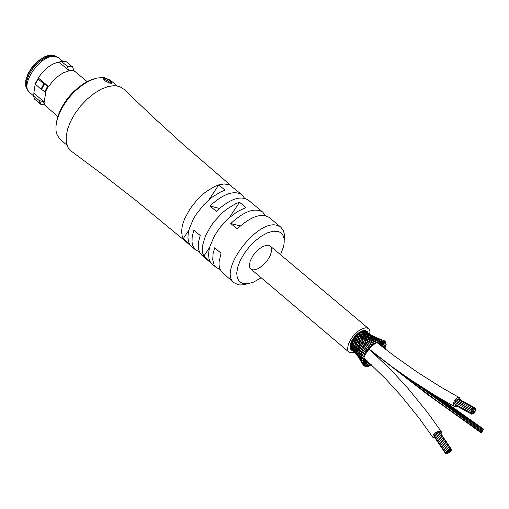 <?xml version="1.0" encoding="UTF-8"?>
<svg xmlns="http://www.w3.org/2000/svg" width="509" height="509" viewBox="0 0 509 509"><rect width="100%" height="100%" fill="white"/><g stroke="black" fill="none" stroke-linecap="round" stroke-linejoin="round"><path stroke-width="0.76" d="M117.083 85.836L110.224 80.129L103.912 77.533L97.085 77.985L89.374 80.797C73.958 89.457 63.288 102.118 57.358 118.775L55.933 126.2L56.06 131.118L56.709 133.988L59.324 138.563L67.023 145.237M104.555 78.074L108.582 79.938L112.044 83.183L109.81 83.202L105.312 81.096L103.41 78.87L104.555 78.074M111.248 83.476L107.647 80.587L103.492 79.143M94.515 78.691L87.879 81.192C73.251 89.412 63.122 101.425 57.498 117.235L56.155 124.196M48.648 86.689L38.283 77.941L38.633 78.488L38.105 78.984L43.799 83.788L48.648 86.689L52.363 81.637L56.773 77.203L63.135 72.832L69.243 70.751L68.518 69.93L73.907 70.592L87.09 81.593M48.266 86.371L45.454 91.817L45.835 92.142L44.156 101.908L33.829 93.147L35.153 84.252M34.039 94.254L33.829 93.147L34.116 93.592L33.397 95.647L39.072 100.464L44.156 101.908M43.774 101.584L45.021 105.191L45.867 106.158L44.881 105.096M57.765 116.389L45.867 106.158M45.454 91.817L44.919 91.455L47.731 86.008M44.334 84.15L41.528 89.597L44.919 91.455M41.528 89.597L40.994 89.24L43.799 83.788M35.299 84.074L40.994 89.24M39.619 100.712L40.873 104.313L40.319 104.065L39.072 100.464M40.873 104.313L44.468 104.943L43.22 101.336M45.021 105.191L44.468 104.943M34.504 98.994L40.319 104.065M66.38 61.754L72.66 67.131L67.271 66.463L68.518 69.93M72.66 67.131L73.907 70.592M67.271 66.463L66.933 65.96L72.316 66.628M35.776 82.693L39.428 76.216L43.399 71.336L47.961 67.194L52.751 64.115L57.402 62.333L59.419 62.263L60.946 61.08L66.933 65.96M60.119 61.945L58.853 62.053L69.243 70.751M261.174 277.768L253.565 282.113L247.934 283.755L243.149 283.628L239.535 281.719L237.34 278.162L236.717 273.187L237.722 267.13L240.293 260.404L244.256 253.476L249.327 246.82L255.174 240.903L261.378 236.125L267.518 232.823L273.161 231.213L277.939 231.404C283.43 233.154 285.307 238.193 283.564 246.521L280.567 254.754M284.207 240.076L284.366 234.394L283.405 230.66L280.898 227.237L277.341 225.449C257.484 218.393 217.597 271.316 234.108 282.743L237.977 284.652L239.739 284.932L242.99 284.843L247.323 283.837M280.898 227.237L269.216 217.508C261.403 212.698 250.714 216.49 237.162 228.878L230.762 223.496C244.307 211.127 254.99 207.348 262.816 212.17L248.328 200.101C240.477 195.252 229.794 198.987 216.274 211.311L209.924 205.973C223.432 193.674 234.121 189.952 241.979 194.807L229.534 184.882L224.17 183.94L218.762 184.894L225.093 190.181L220.881 191.81L212.075 197.218L203.555 204.987L196.251 214.276L193.312 219.175L189.253 228.821L188.241 233.307L187.948 237.398L188.381 240.986L189.533 243.976L183.265 238.638L185.308 241.139L195.564 249.881L192.886 246.019L192.014 242.061L192.154 237.347L193.312 232.059L193.916 230.208L200.234 235.572L198.739 241.005L198.249 245.93L198.491 248.837L199.693 252.509L201.85 255.244L216.198 267.479L214.054 264.75L212.698 259.673L213.144 253.247L214.652 247.807L221.027 253.215L219.055 262.014L219.048 265.081L219.894 269.038L222.541 272.881L234.108 282.743M199.356 251.802L195.564 249.881M220.041 269.395L216.198 267.479M245.923 207.577L237.328 211.617L228.528 218.342L220.473 227.027L217.006 231.818L214.047 236.736L209.943 246.401L208.913 250.886L208.601 254.977L209.021 258.566L210.153 261.556L203.835 256.167L202.697 253.177L202.27 249.595L202.576 245.497L205.324 236.252L210.65 226.441L214.104 221.657L222.153 212.985L226.511 209.333L235.33 203.886L239.535 202.245L245.923 207.577M241.979 194.807L244.517 198.224M262.816 212.17L265.354 215.631M252.4 269.789L250.842 269.019L249.862 267.696L249.41 265.863L250.173 261.06L252.986 255.556L257.293 250.447L262.243 246.744L266.85 245.179L268.727 245.313L270.196 246.057L271.132 247.259L271.609 250.931L270.203 255.715L267.149 260.812L262.975 265.354L258.381 268.567L254.15 269.91L252.4 269.789M240.318 225.951L230.762 223.496M219.379 208.442L209.924 205.973M188.896 230.119L183.265 238.638L182.114 235.642L181.668 232.053L181.955 227.962L182.96 223.483L184.659 218.73L189.946 208.944L197.237 199.668L201.399 195.545L205.751 191.912L214.556 186.517L218.762 184.894L208.932 199.782M239.535 202.245L229.4 217.553M209.676 247.342L203.835 256.167M231.633 186.186L183.844 145.027L153.292 117.223L123.776 89.158L119.66 86.517L114.334 85.62L108.067 86.53L101.196 89.19L94.089 93.478L87.115 99.16L80.664 105.936L75.078 113.443L70.656 121.276L67.633 129.006L66.176 136.234L66.342 142.558L68.123 147.661L71.425 151.268L104.078 175.605L136.66 201.01L185.308 241.139M361.587 332.848L360.843 332.555M379.822 357.795L373.943 353.431M380.07 357.808L379.739 357.541M365.042 358.839L364.788 359.259M371.5 364.838L370.374 365.64L371.074 364.438M367.924 362.313L367.212 360.83M352.813 350.656L351.942 349.887M364.005 358.552L363.541 359.297M368.853 366.385L368.688 365.697L369.712 365.138L368.853 366.385M366.34 362.771L364.463 359.182M365.557 360.868L366.836 361.575L369.419 365.055M352.928 350.606L352.349 350.039M351.375 349.352L352.082 349.721M351.433 349.435L353.488 351.204M367.116 366.715L367.116 365.895L368.071 365.456L367.116 366.715M366.614 365.36L363.763 360.156M364.12 360.805L365.793 362.325L367.861 365.354M352.489 349.575L352.419 350.058L351.624 348.875M350.949 348.487L351.986 348.958M354.143 351.592L353.437 350.86M352.476 350.128L353.431 350.714M356.033 354.022L354.9 352.546M365.596 366.639L365.761 365.71L366.493 365.284L365.596 366.639M363.401 360.964L366.493 365.284M352.502 348.201L352.094 349.053L351.293 347.679M350.758 347.373L352.031 347.908M353.85 350.453L353.704 351.032L352.896 349.632M352.196 349.206L353.57 350.058M355.505 352.801L355.454 353.246L354.646 351.859M352.724 350.313L354.862 351.878M354.232 351.999L356.44 354.169M357.433 355.638L359.539 358.87M364.247 366.003L363.84 365.29M364.336 366.168L364.406 365.494L365.367 364.864L364.336 366.168M363.604 362.033L365.367 364.864M352.463 347.03L352.024 347.825L351.522 347.278M350.828 346.056L352.222 346.654M353.844 349.155L353.507 349.893L352.718 348.341M352.152 348.073L353.57 348.671M355.358 351.534L355.117 352.203L354.277 350.536M353.73 350.109L355.104 351.127M355.263 352.368L356.809 353.863M357.121 354.372L356.974 354.938L356.72 354.576M359.379 358.139L363.362 365.271L363.871 364.247L364.539 364.132L363.388 365.309L362.911 364.457M359.335 358.571L358.272 356.548M359.316 358.54L357.337 355.39M352.845 345.56L352.222 346.419L351.592 345.713M351.153 344.58L352.642 345.255L351.942 344.039M354.105 347.717L353.57 348.557L353.011 347.863M352.343 346.769L353.882 347.329M355.498 350.116L355.047 350.924L354.544 350.243M353.679 348.843L355.237 349.588M355.288 351.185L356.879 352.521M357.127 352.953L356.758 353.717L356.306 353.055M362.764 364.094L363.082 363.292L363.954 362.974L362.777 364.113L362.198 363.063M358.991 357.477L359.532 358.209M363.712 362.561L363.916 362.923M359.329 356.567L358.953 357.388L357.763 354.843M356.93 353.933L358.921 356.128M353.456 344.02L352.673 344.873L354.423 345.859L353.787 344.065M351.725 342.983L353.316 343.753M354.614 346.184L353.901 347.055L353.221 346.203M355.899 348.582L355.25 349.46L354.608 348.582M353.997 347.456L353.901 347.055L355.683 348.143M355.339 349.798L357.216 351.019M357.42 351.401L356.834 352.279L356.205 351.35M356.911 352.546L359.144 354.582M359.405 355.066L358.877 355.944L358.215 354.868M362.497 362.548L362.93 361.721L363.7 361.517L362.529 362.662L361.428 360.652M359.061 356.205L359.869 357.248M354.296 342.462L353.367 343.238L352.712 342.042M352.533 341.329L354.162 342.194M355.352 344.606L354.48 345.439L356.306 346.591M353.437 343.823L353.367 343.238L355.206 344.307M356.523 346.992L355.721 347.851L354.958 346.247M357.986 349.753L357.191 350.663L356.287 348.722M355.797 348.302L355.721 347.851L357.802 349.397M362.593 360.728L363.121 359.901L363.789 359.793L362.624 360.951L360.27 356.084M359.163 354.601L363.051 359.017M359.895 353.341L359.112 354.289L358.234 352.902M357.254 351.045L359.647 352.877M355.32 341.024L354.277 341.564L353.462 340.489M353.545 339.649L355.091 340.559M356.345 343.104L355.301 343.753L354.531 342.532M354.296 342.271L354.277 341.564L356.255 342.913M357.433 345.382L356.446 346.145L355.613 344.701M355.327 344.396L355.301 343.753L357.089 344.981M358.832 348.092L357.814 348.919L356.854 347.157M356.485 346.724L356.446 346.145L358.393 347.526M360.703 351.598L359.64 352.47L358.393 350.141M357.852 349.429L357.814 348.919L360.417 351.076M363.044 358.686L364.221 357.852L363.063 359.03L360.652 354.366M359.672 352.896L363.82 356.949M356.351 339.49L355.39 339.897L354.283 338.93M354.735 338.014L356.306 339.388M354.27 338.625L354.436 338.988M357.337 341.584L356.325 342.054L355.409 340.973M355.327 340.718L355.39 339.897L357.121 341.138M358.444 343.874L357.401 344.402L356.472 343.123M356.3 342.818L356.325 342.054L358.374 343.454M359.78 346.514L358.699 347.106L357.642 345.528M357.388 345.102L357.401 344.402L359.316 345.84M361.568 349.893L360.461 350.548L359.119 348.43M358.692 347.736L358.699 347.106L360.875 348.818M363.84 356.491L364.972 355.766L363.827 356.955L361.32 352.508M360.455 351.102L360.461 350.548L364.889 354.786L364.959 354.194L362.262 350.574M357.522 337.97L356.656 338.294L355.715 337.524M356.071 336.462L357.388 337.734M358.463 340.044L357.534 340.387L356.567 339.471M356.504 339.229L356.656 338.294L358.412 339.942M359.519 342.258L358.552 342.665L357.515 341.552M357.426 341.272L357.534 340.387L359.475 342.163M360.817 344.809L359.806 345.274L358.641 343.88M358.476 343.486L358.552 342.665L360.448 344.103M362.478 347.927L361.543 348.576L360.079 346.68M359.742 346.031L359.806 345.274L361.963 347.023M362.58 348.035L363.337 348.449M364.959 354.194L366.028 353.577L364.896 354.786M361.485 349.257L361.543 348.576L364.317 351.006M358.826 336.621L358.043 336.799L356.924 336.048M357.496 335.043L358.775 336.513M359.704 338.549L358.89 338.816L357.795 338.04M357.782 337.842L358.043 336.799L359.519 338.32M360.754 340.699L359.876 340.992L358.711 340.044M358.686 339.802L358.89 338.816L360.531 340.324M362.033 343.13L361.11 343.486L359.373 342.131M359.717 341.933L359.876 340.992L361.721 342.57M366.359 351.878L367.32 351.325L367.186 352.043L366.238 352.603L366.359 351.878L363.445 348.62M362.726 347.418L362.847 346.61L365.64 349.015M363.808 346.184L362.847 346.61L361.263 344.937M360.983 344.364L361.11 343.486L363.235 345.242M360.175 335.342L358.298 334.877M358.985 333.802L360.098 335.259M361.053 337.206L360.34 337.372L359.099 336.691M359.138 336.595L359.513 335.456L361.403 337.372M362.09 339.223L361.32 339.433L360.009 338.612M360.028 338.466L360.34 337.372L362.045 339.147M363.381 341.52L362.567 341.787L361.116 340.744M361.066 340.483L361.32 339.433L363.337 341.45M365.207 344.396L364.342 344.72L362.211 342.672M362.351 342.78L362.567 341.787L364.629 343.594M368.013 349.613L368.904 349.193L368.669 350.014L367.816 350.466L368.013 349.613L364.813 346.667M364.151 345.649L364.342 344.72L367.161 347.093M361.575 334.305L359.698 333.898M360.48 332.771L361.485 334.197M362.465 336.048L360.487 335.584M360.378 335.342L361.008 334.318L362.357 335.946M363.515 337.925L361.638 337.314M361.307 337.219L361.848 336.112L363.35 337.677M362.484 339.179L362.847 338.04L364.578 339.694M364.838 340.063L364.126 340.235L362.523 339.35M369.852 347.462L370.692 347.265L369.585 348.436L369.852 347.462L366.353 344.892M365.704 344.001L365.977 342.958L368.821 345.306M366.728 342.722L365.977 342.958L364.018 341.743M363.82 341.329L364.126 340.235L366.206 342.067M362.955 333.446L361.657 332.88M361.944 331.989L362.847 333.344M363.871 335.062L361.867 334.636M361.778 334.292L362.497 333.408L363.75 334.967L364.972 335.386L364.221 335.437M364.959 336.805L362.815 336.296M362.682 336.042L363.369 335.068L364.8 336.678M363.789 337.944L364.412 336.85L366.086 338.549M366.353 338.778L363.986 338.129M371.831 345.496L372.575 345.49L371.481 346.578L371.831 345.496L368.058 343.238M367.333 342.519L367.702 341.38L372.499 345.267M368.363 341.259L367.702 341.38L365.551 340.298M365.335 340.057L365.755 338.873L367.803 340.737M364.279 332.829L363.159 332.275M363.324 331.474L364.132 332.727M365.246 334.311L363.929 333.764M363.191 333.478L363.929 332.759L365.093 334.222M366.397 335.908L364.972 335.386M364.113 335.087L364.851 334.273L366.213 335.825M365.227 336.837L365.958 335.902L367.835 337.671M367.873 337.715L365.456 337.117M373.886 343.772L374.509 343.957L373.447 344.949L373.886 343.772L369.795 341.787M368.993 341.253L369.47 340.037L374.433 343.626M369.992 339.948L367.116 339.102M366.709 338.848L367.39 337.747L369.96 339.917M365.538 332.625L363.56 331.41M364.578 331.244L365.309 332.377M366.537 333.815L365.519 333.338M364.565 332.911L365.258 332.383L366.334 333.739M367.778 335.259L366.518 334.757M365.532 334.381L366.257 333.751L367.543 335.196M366.696 335.972L367.453 335.227L369.324 336.869M369.356 336.901L366.894 336.347M375.954 342.347L376.386 342.264L376.437 342.716L375.419 343.6L375.954 342.347L371.538 340.585M370.488 340.101L371.22 338.962L376.38 342.264M371.627 338.93L368.675 338.148M368.217 337.791L368.987 336.894L371.602 338.905M366.595 332.377L364.985 331.741M365.672 331.302L366.283 332.18M367.765 333.688L365.895 333.001M365.856 332.619L366.448 332.301L367.409 333.44M369.114 335.011L368.128 334.477M366.887 333.942L367.536 333.522L369.025 334.865M368.134 335.374L368.834 334.839L370.73 336.341L369.534 335.895M369.744 337.009L370.495 336.334L373.173 338.186M373.199 338.199L371.462 337.601M377.977 341.265L378.302 341.8L377.334 342.576L377.977 341.265L373.243 339.668M372.098 339.077L372.906 338.192L374.732 339.217M367.517 332.555L366.213 331.932M369.299 333.949L366.995 332.18M366.054 331.512L366.404 331.48M367.027 332.625L368.726 333.618L367.186 333.026M367.695 332.714L368.223 333.325M370.24 334.852L368.325 334.197M368.147 333.789L368.65 333.586L369.642 334.521M369.489 335.056L370.068 334.75L372.009 336.105M372.092 336.194L369.731 335.495M371.207 336.519L371.875 336.08L374.637 337.766M374.732 337.874L373.377 337.314M379.886 340.553L380.045 341.246L379.141 341.902L379.886 340.553L374.853 339.07M373.714 338.37L374.465 337.753L375.814 338.44M368.109 332.962L367.574 332.587M366.626 331.671L368.306 333.045M371.144 334.979L368.516 333.44M373.854 336.436L369.706 334.419M368.242 332.994L370.202 334.458M370.737 335.049L372.098 335.698M371.239 335.043L372.741 335.991M381.623 340.235L381.616 341.062L380.789 341.596L381.623 340.235L379.746 339.573M375.254 337.989L375.858 337.658L378.511 339.14M380.026 341.284L380.687 341.533M372.582 336.341L373.078 336.15L375.209 337.391M376.698 337.963L383.143 340.324L382.965 341.259L382.234 341.679L383.137 340.324L382.259 340.012M373.11 336.163L377.258 337.995M373.88 336.513L376.959 337.861M384.308 340.782L383.264 340.413M384.384 340.807L384.047 341.825L383.353 342.112L384.384 340.807M381.718 341.501L383.353 342.112M385.326 341.679L385.128 342.43L384.193 342.894L385.326 341.679M380.999 341.571L384.193 342.894M385.93 342.907L385.307 343.989L384.74 343.995L385.93 342.907M382.068 342.875L378.302 341.806M379.822 341.539L384.74 343.995M377.341 342.576L378.022 343.111M386.185 344.453L385.109 345.592L386.185 344.453M382.132 344.339L377.875 342.856L378.378 342.01M379.892 342.411L381.515 343.772L384.969 345.382M386.083 346.273L385.001 347.316L386.083 346.273M381.89 346.018L384.982 347.303M380.102 343.899L380.91 344.975L384.88 347.017M384.581 348.582L385.548 347.921L385.148 349.015M441.048 433.973L441.405 431.848L440.33 431.193L438.185 431.454L435.704 432.682L433.662 434.508L432.695 436.353L432.822 437.301L435.036 437.944M355.492 337.13L355.435 337.454M457.298 406.335L455.3 406.869L453.774 405.692L453.576 402.963L454.314 400.863L456.35 398.318L457.947 397.51L459.366 397.631L460.632 400.087M435.819 433.814L434.781 434.692L435.825 433.814M439.394 432.179L438.542 432.555L439.401 432.179M438.274 432.294L437.206 433.114L438.281 432.294M436.97 432.892L435.927 433.77L436.976 432.892M445.432 452.495L446.641 451.725L445.432 452.495L434.088 435.672L434.877 434.839L434.101 435.691M445.4 453.303L446.609 452.533L445.4 453.303L434.056 436.48L434.285 435.971L434.069 436.499M458.374 398.859L457.68 399.279L458.374 398.859L474.687 407.715L474.032 408.994L474.687 407.715M455.033 402.594L454.772 402.212L455.619 401.308M455.733 405.482L472.028 414.358L472.683 413.079L472.028 414.358M455.059 405.024L454.97 404.089L454.976 405.005L471.277 413.881L471.926 412.602L471.277 413.881M454.772 403.961L454.512 403.58L455.11 402.657L454.69 403.936L470.99 412.812L471.646 411.533L470.99 412.812M455.771 401.289L455.504 400.907L456.357 399.998M473.663 407.957L473.014 409.236L473.663 407.957L457.349 399.094L456.528 400.093L457.375 399.107M482.926 429.774L482.443 430.519L482.946 429.787M482.01 430.76L482.487 430.035L482.01 430.76M482.538 430.118L483.016 429.386L482.538 430.118M481.482 431.537L481.959 430.811L481.482 431.537M480.96 432.669L481.431 431.944L480.96 432.669M481.1 432.236L481.571 431.511L481.1 432.236M481.559 431.74L482.029 431.015L481.559 431.74M481.559 431.988L481.075 432.726L481.578 431.995M482.017 431.74L482.494 431.015L482.017 431.74M482.017 431.492L482.487 430.767L482.017 431.492M481.489 432.383L481.966 431.657L481.489 432.383M482.545 430.964L483.022 430.239L482.545 430.964M482.926 430.264L483.404 429.539L482.869 430.251M482.468 430.76L482.946 430.029L482.468 430.76M482.01 431.008L482.487 430.277L482.029 431.015M482.01 431.25L482.487 430.525L482.029 431.263M483.066 429.831L483.544 429.106L483.066 429.831M352.088 350.02L351.07 348.811L350.886 345.694L352.381 341.615L355.25 337.384L360.862 332.549L364.38 331.264L366.906 331.874M352.928 350.758L351.509 350.141L350.758 349.11L350.567 345.878L352.12 341.647L355.097 337.257L358.921 333.573L362.828 331.334L366.047 330.977L367.186 331.537L368.045 332.835M351.509 350.141L350.154 348.595L349.963 345.363L351.509 341.132L354.493 336.742L358.311 333.064L362.223 330.825L365.437 330.462L367.186 331.537M354.461 352.26L351.172 352.864L348.862 352.031L347.927 350.733L347.526 348.913L348.398 344.097L351.318 338.53L353.38 335.806L358.196 331.174L360.703 329.495L365.303 327.815L367.167 327.904L369.082 329.107L369.903 331.206L369.776 334.082M447.087 452.838L446.024 453.697L447.087 452.838M474.897 411.934L475.463 410.629L474.897 411.934M449.644 449.11L448.582 449.969L449.644 449.11M448.334 449.714L447.271 450.573L448.334 449.714M471.251 411.437L454.772 402.212L455.6 401.296L471.907 410.159L471.251 411.437L471.907 410.159M449.848 449.956L448.779 450.815L449.848 449.956M474.872 409.49L475.438 408.193L474.872 409.49M448.925 450.917L447.863 451.776L448.925 450.917M474.14 411.132L473.555 412.449L474.203 411.17M448.633 450.312L447.564 451.171L448.633 450.312M472.6 410.928L472.015 412.245L472.664 410.967M449.517 452.119L448.454 452.978L449.517 452.119M473.618 410.356L473.033 411.673L473.682 410.394M473.141 414.141L473.707 412.837L473.141 414.141M451.356 450.198L450.287 451.057L451.356 450.198M474.153 413.244L474.725 411.94L474.153 413.244M450.141 450.56L449.078 451.419L450.141 450.56M471.996 410.127L455.504 400.907L456.338 399.985L472.645 408.848L471.996 410.127L472.645 408.848M451.388 449.39L450.325 450.249L451.388 449.39M448.009 451.877L446.94 452.736L448.009 451.877M475.158 410.559L475.724 409.261L475.158 410.559M447.71 451.279L446.647 452.132L447.71 451.279M449.218 451.521L448.155 452.38L449.218 451.521M448.206 452.724L447.144 453.583L448.206 452.724M472.619 413.041L473.185 411.736L472.683 413.079M447.182 450.637L446.119 451.496L447.182 450.637M450.764 448.995L449.701 449.854L450.764 448.995M450.669 451.197L449.606 452.056L450.669 451.197M74.244 71.095L71.769 70.382L68.855 70.433M38.105 78.984L35.306 84.424M62.461 60.991L58.936 58.039L55.15 56.467C41.102 53.63 19.043 85.105 29.776 92.625L33.289 95.609M33.397 95.647L34.65 99.255M66.615 61.856L61.226 61.188M56.321 56.41L53.96 55.735L51.314 55.748L45.307 57.663L39.015 61.869L33.308 67.786L28.962 74.607L26.563 81.402L26.449 87.243L27.728 90.328M27.13 89.342L25.8 86.225L25.914 80.486L28.262 73.811L32.531 67.112L38.137 61.296L44.315 57.167L50.219 55.277L52.821 55.271L55.252 55.984M57.498 117.235L57.358 118.775M87.879 81.192L89.374 80.797M37.94 78.691L35.121 84.182M33.257 95.418L34.574 99.172M74.429 71.247L74.988 71.604M66.539 61.805L60.934 61.086M58.936 58.039L55.475 56.073L52.681 55.226L47.102 55.818L44.035 57.04L37.831 61.137L32.239 66.94L28.014 73.652L25.743 80.346L25.736 86.155L27.257 89.552L29.776 92.625M370.38 365.647L369.222 364.31M368.567 366.321L368.083 365.697M364.425 358.87L366.836 361.575M366.913 366.626L366.48 366.009M363.394 359.068L365.793 362.325M350.994 348.62L352.253 349.906M352.451 350.103L354.124 351.884M365.462 366.544L365.029 365.876M363.42 360.677L364.959 362.866M350.771 347.564L351.77 348.729M352.133 349.155L353.494 350.79M355.358 353.131L353.736 351.089M355.467 353.271L357.458 355.899M364.266 366.092L363.801 365.309M363.623 361.994L364.374 363.197M350.796 346.317L351.566 347.335M352.063 348.003L353.138 349.467M353.545 350.02L354.843 351.853M355.148 352.285L356.809 354.709M351.064 344.911L351.643 345.783M352.241 346.686L353.068 347.952M353.596 348.767L354.614 350.357M355.078 351.083L356.402 353.201M362.554 363.712L358.972 357.452M363.515 362.179L363.935 362.942M358.66 356.93L356.79 353.831M351.56 343.397L351.986 344.109M352.654 345.242L353.271 346.298M353.895 347.361L354.678 348.703M355.263 349.708L356.294 351.503M356.854 352.476L358.342 355.104M361.714 361.167L358.902 356.09M363.305 360.792L363.68 361.479M352.279 341.813L352.584 342.385M353.291 343.709L353.749 344.561M354.436 345.846L355.015 346.934M355.696 348.207L356.485 349.67M361.326 358.591L359.119 354.531M358.349 353.119L357.184 350.962M353.195 340.203L353.411 340.655M354.137 342.143L354.461 342.805M355.193 344.275L355.619 345.121M356.37 346.61L356.962 347.768M357.77 349.327L358.673 351.051M361.358 356.014L359.615 352.826M363.496 356.58L364.196 357.814M355.161 340.585L355.39 341.081M356.147 342.691L356.453 343.327M358.215 343.403L358.4 343.785M357.254 344.981L357.693 345.865M359.469 345.916L359.736 346.438M358.591 347.628L359.284 348.964M361.104 349.034L361.536 349.829M361.759 353.475L360.385 351.019M363.738 353.71L364.947 355.721M357.267 341.138L357.483 341.603M358.33 343.359L358.654 344.014M360.493 344.179L360.773 344.72M359.628 345.916L360.162 346.928M362.045 347.081L362.542 347.965M362.497 351.038L361.403 349.168M364.52 351.267L366.003 353.539M358.527 339.675L358.686 340.012L358.304 339.91M359.564 341.806L359.806 342.29M362.255 342.748L361.727 342.57L361.982 343.041M363.534 348.754L362.631 347.329M365.691 349.072L367.333 351.337M363.763 346.114L363.254 345.267M361.269 345.007L360.849 344.249M360.913 340.362L361.11 340.725M365.163 344.332L364.673 343.594L365.621 343.969M368.891 349.18L367.167 347.1L369.559 348.423M364.043 345.56L364.826 346.686M364.539 339.598L364.794 339.993M370.628 347.138L368.802 345.223M365.583 343.919L366.327 344.86M363.967 341.666L363.68 341.227M366.69 342.672L366.168 341.972M362.911 333.37L362.745 333.051M364.921 336.742L364.686 336.385M365.965 338.256L366.308 338.72M367.218 342.455L367.829 343.13M368.306 341.189L367.67 340.445M364.24 332.765L363.96 332.307M365.201 334.254L364.902 333.809M366.359 335.857L365.996 335.374M368.891 341.202L369.222 341.52M365.468 332.422L365.029 331.798M366.505 333.77L366.028 333.166M367.74 335.221L367.18 334.585M366.569 332.345L365.901 331.563M367.689 333.56L366.97 332.791M378.276 341.227L374.579 339.115M370.17 334.782L369.006 333.853M380.077 340.546L375.604 338.32M381.712 340.241L376.399 337.9M381.298 341.399L383.366 342.124M379.905 341.444L384.301 342.964M379.924 342.423L384.842 344.109M377.322 342.875L377.983 343.098M380.567 343.976L385.078 345.579M376.705 355.797L377.589 356.822M369.769 349.645L392.102 371.112L407.9 388.278L427.605 412.532L441.303 431.696M364.228 358.101L385.631 378.861L400.774 395.442L419.671 418.831L432.815 437.301M367.441 361.231L369.699 365.118M365.685 361.174L368.052 365.43M364.139 358.33L364.438 358.883M363.7 361.778L365.424 364.915M359.36 358.61L362.777 364.113M356.026 354.01L356.675 354.843M359.373 357.986L362.523 362.656M357.235 355.269L358.985 357.471M355.606 353.424L357.006 355.002M352.991 350.822L354.175 351.942M359.717 357.07L362.618 360.945M354.092 351.388L355.167 352.311M352.463 350.116L351.433 349.39M352.158 349.18L351.318 348.703M354.614 349.365L355.295 349.766M352.094 348.048L351.445 347.749M352.991 348.487L353.628 348.818M361.498 349.804L361.963 350.135M355.231 348.022L355.734 348.271M352.279 346.744L351.808 346.565M353.475 347.227L353.933 347.424M364.05 350.93L366.238 352.603M360.62 348.754L361.435 349.231M358.132 347.462L358.629 347.704M356.046 346.54L356.408 346.693M365.596 349.015L367.816 350.466M363.706 346.088L364.807 346.661M361.893 347.004L362.669 347.392M360.69 344.688L361.212 344.911M359.239 345.821L359.672 345.999M365.099 344.307L366.397 344.898M361.899 343.009L362.567 343.263M363.248 345.261L364.081 345.624M360.448 344.167L360.887 344.332M366.626 342.646L368.268 343.314M368.923 345.356L371.443 346.565M363.254 341.418L364.113 341.717M360.601 340.572L361.155 340.737M368.242 341.164L370.387 341.959M370.94 343.899L373.402 344.937M364.711 339.967L365.856 340.343M366.302 342.156L367.256 342.493M361.95 339.121L362.694 339.344M363.14 341.113L363.725 341.297M359.558 338.447L360.092 338.593M357.369 337.868L357.776 337.97M369.897 339.897L372.703 340.877M373.301 342.792L375.368 343.588M366.232 338.695L367.74 339.179M368.109 340.96L368.923 341.234M363.375 337.823L364.374 338.122M364.705 339.859L365.246 340.031M361.982 339.032L362.389 339.153M358.667 336.481L359.227 336.634M359.608 338.345L359.927 338.434M371.545 338.886L375.158 340.127M376.253 342.188L377.29 342.557M367.759 337.645L369.706 338.281M364.832 336.716L366.143 337.13M362.325 335.934L363.286 336.233M358.482 334.776L357.973 334.623M360.041 335.24L360.786 335.463M454.734 406.704L435.774 395.868L410.814 379.962L392.369 366.995L368.204 348.379M459.36 397.631L441.284 387.343L417.437 372.264L393.953 355.689L376.622 342.322M373.129 338.167L377.716 339.738M378.372 341.634L379.097 341.883M369.26 336.843L371.691 337.677M366.289 335.832L367.937 336.392M360.054 333.707L359.405 333.49M361.441 334.178L362.408 334.508M374.599 337.753L380.325 339.77M379.994 341.323L380.789 341.596M370.679 336.322L373.625 337.403M367.683 335.202L369.699 335.959M365.138 334.228L366.645 334.807M362.834 333.338L364.03 333.802M375.916 337.664L382.991 340.266M381.336 341.367L382.221 341.679M371.977 336.093L375.457 337.486M368.98 334.846L371.366 335.845M366.455 333.751L368.255 334.534M363.235 332.313L362.243 331.855M364.177 332.74L365.615 333.382M377.112 337.931L381.056 339.541M383.239 340.381L384.333 340.782M381.438 341.399L382.323 341.736M370.145 334.769L372.887 336.061M367.657 333.541L369.731 334.566M365.424 332.396L367.097 333.255M366.111 332.065L364.762 331.232M384.416 341.284L385.23 341.609M380.955 341.584L382.202 342.112M368.427 333.446L366.544 332.326M368.707 333.605L371.042 334.928M385.097 342.468L385.816 342.78M379.657 341.698L381.941 342.805M369.572 333.949L371.271 335.049M367.313 332.409L365.799 331.327M385.389 343.925L386.064 344.249M378.232 341.927L381.515 343.772M385.256 345.592L385.981 345.986M377.971 343.085L380.91 344.975M383.85 346.864L385.555 347.921M440.686 398.776L483.397 429.049M418.589 385.122L481.978 430.767M428.349 391.332L482.487 430.035M436.289 396.174L483.016 429.386M405.889 376.609L481.457 431.543M418.004 384.74L481.959 430.811M378.467 356.516L427.795 394.691L480.929 432.675M391.116 366.073L434.699 399.266L481.069 432.243M441.029 398.98L483.544 429.1M250.842 269.019L348.862 352.031M270.196 246.057L368.605 328.61M446.024 453.697L445.801 453.366M474.369 411.673L474.808 411.908M449.791 449.199L438.427 432.389M448.48 449.803L437.123 432.987M447.271 450.573L435.914 433.751M474.331 409.217L474.789 409.471M474.821 407.855L475.438 408.193M474.337 409.63L474.706 409.828M448.773 450.408L448.486 449.975M447.564 451.171L447.347 450.847M472.072 410.661L472.511 410.903M472.797 409.421L473.166 409.624M449.663 452.215L449.371 451.782M472.721 413.938L473.052 414.116M473.23 412.576L473.707 412.837M474.356 411.743L474.725 411.94M450.287 450.65L449.994 450.223M451.534 449.485L440.17 432.675M450.325 450.249L450.102 449.918M446.94 452.736L446.527 452.113M448.353 452.813L448.041 452.355M472.072 412.767L472.53 413.015M447.328 450.726L435.971 433.91M446.119 451.496L434.769 434.673M450.91 449.084L439.547 432.275M449.606 452.056L449.383 451.731M473.701 408.81L474.032 408.994"/></g></svg>
